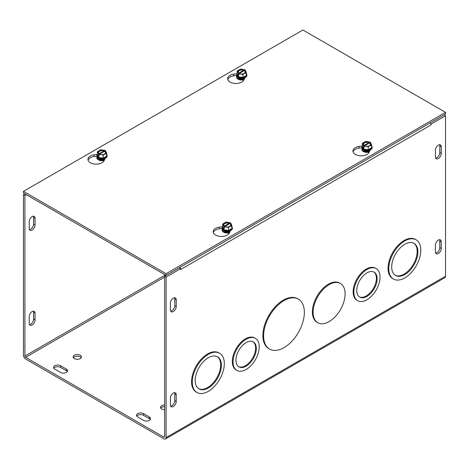 <?xml version="1.0" encoding="UTF-8"?>
<svg xmlns="http://www.w3.org/2000/svg" width="469" height="469" viewBox="0 0 469 469"><rect width="100%" height="100%" fill="white"/><g stroke="black" fill="none" stroke-linecap="round" stroke-linejoin="round"><path stroke-width="0.7" d="M263.607 335.892A28.82 16.638 120 0 0 269.575 349.083A28.82 16.638 120 0 0 298.39 332.445A28.82 16.638 120 0 0 298.39 299.169A28.82 16.638 120 0 0 276.182 306.89A28.82 16.638 120 0 0 263.607 335.892M269.575 349.083L268.848 348.666A28.82 16.638 -60 0 1 262.88 335.476A28.82 16.638 -60 0 1 275.461 306.474A28.82 16.638 -60 0 1 297.668 298.753L298.39 299.169M391.691 266.984A18.526 10.693 120 0 0 395.525 275.467A18.526 10.693 120 0 0 414.051 264.768A18.526 10.693 120 0 0 414.051 243.376A18.526 10.693 120 0 0 399.776 248.341A18.526 10.693 120 0 0 391.691 266.984M395.174 275.244A18.526 10.693 120 0 0 413.33 264.352A18.526 10.693 120 0 0 413.687 243.182M388.778 268.667A22.641 13.073 120 0 0 393.468 279.032A22.641 13.073 120 0 0 416.109 265.958A22.641 13.073 120 0 0 416.109 239.811A22.641 13.073 120 0 0 398.662 245.879A22.641 13.073 120 0 0 388.778 268.667M393.468 279.032L392.746 278.615A22.641 13.073 -60 0 1 388.056 268.25A22.641 13.073 -60 0 1 397.941 245.463A22.641 13.073 -60 0 1 415.387 239.395L416.109 239.811M313.093 312.36A22.641 13.073 120 0 0 317.783 322.725A22.641 13.073 120 0 0 340.424 309.657A22.641 13.073 120 0 0 340.424 283.511A22.641 13.073 120 0 0 322.977 289.578A22.641 13.073 120 0 0 313.093 312.36M317.783 322.725L317.062 322.309A22.641 13.073 -60 0 1 312.372 311.944A22.641 13.073 -60 0 1 322.256 289.156A22.641 13.073 -60 0 1 339.703 283.094L340.424 283.511M195.198 380.429A18.526 10.693 120 0 0 199.032 388.912A18.526 10.693 120 0 0 217.557 378.213A18.526 10.693 120 0 0 217.557 356.821A18.526 10.693 120 0 0 203.282 361.787A18.526 10.693 120 0 0 195.198 380.429M198.68 388.69A18.526 10.693 120 0 0 216.836 377.797A18.526 10.693 120 0 0 217.188 356.628M192.284 382.112A22.641 13.073 120 0 0 196.974 392.477A22.641 13.073 120 0 0 219.615 379.403A22.641 13.073 120 0 0 219.615 353.257A22.641 13.073 120 0 0 202.168 359.324A22.641 13.073 120 0 0 192.284 382.112M196.974 392.477L196.253 392.061A22.641 13.073 -60 0 1 191.563 381.696A22.641 13.073 -60 0 1 201.447 358.908A22.641 13.073 -60 0 1 218.894 352.84L219.615 353.257M356.757 290.51A14.41 8.319 120 0 0 359.741 297.112A14.41 8.319 120 0 0 374.151 288.793A14.41 8.319 120 0 0 374.151 272.155A14.41 8.319 120 0 0 363.047 276.012A14.41 8.319 120 0 0 356.757 290.51M359.389 296.883A14.41 8.319 120 0 0 373.43 288.376A14.41 8.319 120 0 0 373.781 271.961M353.849 292.193A18.526 10.693 120 0 0 357.683 300.676A18.526 10.693 120 0 0 376.208 289.977A18.526 10.693 120 0 0 376.208 268.585A18.526 10.693 120 0 0 361.933 273.55A18.526 10.693 120 0 0 353.849 292.193M357.683 300.676L356.962 300.26A18.526 10.693 -60 0 1 353.122 291.777A18.526 10.693 -60 0 1 361.212 273.134A18.526 10.693 -60 0 1 375.487 268.168L376.208 268.585M235.948 360.262A14.41 8.319 120 0 0 238.932 366.858A14.41 8.319 120 0 0 253.342 358.539A14.41 8.319 120 0 0 253.342 341.901A14.41 8.319 120 0 0 242.239 345.759A14.41 8.319 120 0 0 235.948 360.262M238.58 366.635A14.41 8.319 120 0 0 252.621 358.123A14.41 8.319 120 0 0 252.973 341.708M233.04 361.939A18.526 10.693 120 0 0 236.874 370.422A18.526 10.693 120 0 0 255.4 359.729A18.526 10.693 120 0 0 255.4 338.337A18.526 10.693 120 0 0 241.125 343.296A18.526 10.693 120 0 0 233.04 361.939M236.874 370.422L236.153 370.006A18.526 10.693 -60 0 1 232.319 361.523A18.526 10.693 -60 0 1 240.404 342.88A18.526 10.693 -60 0 1 254.679 337.92L255.4 338.337M430.87 124.051L430.999 124.971M430.999 124.127L445.55 115.726L444.096 114.887L430.354 122.819A3.09 1.782 60 0 1 430.993 124.971L180.641 269.517L180.641 268.667L179.187 267.828L164.637 276.229L164.637 436.733A1.032 0.592 60 0 1 164.42 437.208A1.032 0.592 60 0 1 163.91 437.155L25.631 357.325A1.032 0.592 -120 0 1 24.904 356.065L165.364 274.969M24.904 193.879L23.45 194.717L23.45 355.221A3.09 1.782 -120 0 0 25.631 359.002L163.91 438.837A3.09 1.782 -120 0 0 165.451 438.99A3.09 1.782 -120 0 0 166.09 437.577L166.09 277.068L180.641 268.667M445.55 115.726L445.55 276.229A3.09 1.782 60 0 1 444.911 277.642L165.451 438.99M170.399 309.874L170.399 303.156A4.115 2.374 -60 0 1 172.193 299.011A4.115 2.374 -60 0 1 175.371 297.909A4.115 2.374 -60 0 1 176.221 299.791L176.221 306.515A4.115 2.374 -60 0 1 174.427 310.66A4.115 2.374 -60 0 1 171.249 311.762A4.115 2.374 -60 0 1 170.399 309.874M441.241 146.785L441.241 153.51A4.115 2.374 -60 0 1 439.447 157.648A4.115 2.374 -60 0 1 436.27 158.751A4.115 2.374 -60 0 1 435.42 156.869L435.42 150.144A4.115 2.374 -60 0 1 437.219 146A4.115 2.374 -60 0 1 440.391 144.898A4.115 2.374 -60 0 1 441.241 146.785L439.787 145.941A4.115 2.374 120 0 0 439.529 144.71M170.399 398.111A4.115 2.374 -60 0 1 172.193 393.972A4.115 2.374 -60 0 1 175.371 392.87A4.115 2.374 -60 0 1 176.221 394.751L176.221 401.476A4.115 2.374 -60 0 1 174.427 405.615A4.115 2.374 -60 0 1 171.249 406.723A4.115 2.374 -60 0 1 170.399 404.835L170.399 398.111M435.42 245.105A4.115 2.374 -60 0 1 437.219 240.96A4.115 2.374 -60 0 1 440.391 239.858A4.115 2.374 -60 0 1 441.241 241.746L441.241 248.464A4.115 2.374 -60 0 1 439.447 252.609A4.115 2.374 -60 0 1 436.27 253.711A4.115 2.374 -60 0 1 435.42 251.83L435.42 245.105M29.471 229.599A4.115 2.374 120 0 0 33.58 224.164L33.58 217.44A4.115 2.374 120 0 0 33.322 216.203M29.471 324.56A4.115 2.374 120 0 0 33.58 319.119L33.58 312.401A4.115 2.374 120 0 0 33.322 311.164M170.657 311.111A4.115 2.374 120 0 0 174.767 305.677L174.767 298.952A4.115 2.374 120 0 0 174.509 297.715M435.678 158.1A4.115 2.374 120 0 0 439.787 152.665L439.787 145.941M29.213 228.362L29.213 221.644A4.115 2.374 -60 0 1 31.013 217.499A4.115 2.374 -60 0 1 34.184 216.397A4.115 2.374 -60 0 1 35.034 218.278L35.034 225.003A4.115 2.374 -60 0 1 33.24 229.148A4.115 2.374 -60 0 1 30.069 230.25A4.115 2.374 -60 0 1 29.213 228.362M170.657 406.072A4.115 2.374 120 0 0 174.767 400.632L174.767 393.913A4.115 2.374 120 0 0 174.509 392.676M435.678 253.061A4.115 2.374 120 0 0 439.787 247.626L439.787 240.902A4.115 2.374 120 0 0 439.529 239.671M29.213 316.598A4.115 2.374 -60 0 1 31.013 312.46A4.115 2.374 -60 0 1 34.184 311.357A4.115 2.374 -60 0 1 35.034 313.239L35.034 319.964A4.115 2.374 -60 0 1 33.24 324.102A4.115 2.374 -60 0 1 30.069 325.21A4.115 2.374 -60 0 1 29.213 323.323L29.213 316.598M67.325 371.612A4.115 2.374 0 0 0 66.387 370.768L60.565 367.409A4.115 2.374 0 0 0 53.806 368.247M54.744 369.091A4.115 2.374 180 0 1 53.536 367.409A4.115 2.374 180 0 1 56.081 365.21A4.115 2.374 180 0 1 60.565 365.726L66.387 369.091A4.115 2.374 180 0 1 67.595 370.768A4.115 2.374 180 0 1 65.05 372.966A4.115 2.374 180 0 1 60.565 372.45L54.744 369.091M143.532 420.347L137.71 416.988A4.115 2.374 180 0 1 136.502 415.305A4.115 2.374 180 0 1 139.041 413.113A4.115 2.374 180 0 1 143.532 413.629L149.353 416.988A4.115 2.374 180 0 1 150.561 418.67A4.115 2.374 180 0 1 148.016 420.863A4.115 2.374 180 0 1 143.532 420.347M150.291 419.509A4.115 2.374 0 0 0 149.353 418.67L143.532 415.305A4.115 2.374 0 0 0 136.766 416.15M80.217 355.221A4.115 2.374 180 0 1 81.418 356.903A4.115 2.374 180 0 1 77.303 359.283A4.115 2.374 180 0 1 73.187 356.903A4.115 2.374 180 0 1 75.726 354.711A4.115 2.374 180 0 1 80.217 355.221M81.155 357.741A4.115 2.374 0 0 0 80.217 356.903A4.115 2.374 0 0 0 73.451 357.741M164.637 409.701A4.115 2.374 180 0 1 160.521 407.327A4.115 2.374 180 0 1 164.637 404.946M164.637 406.629A4.115 2.374 0 0 0 160.785 408.165M180.524 268.602A3.09 1.782 -120 0 0 180.008 267.353M26.364 194.717L24.904 195.555L24.904 356.065M24.904 195.555L23.45 194.717M164.637 276.229L166.09 277.068M244.906 77.702L243.862 79.953A8.231 4.754 180 0 1 234.834 83.435A8.231 4.754 180 0 1 227.676 78.722A8.231 4.754 180 0 1 233.779 74.131L237.138 73.61M236.587 75.38L233.779 75.814A8.231 4.754 -0 0 0 227.805 79.566M361.851 147.7L359.043 148.134A8.231 4.754 -0 0 0 353.075 151.886M370.176 150.021L369.132 152.278A8.231 4.754 180 0 1 360.104 155.761A8.231 4.754 180 0 1 352.94 151.047A8.231 4.754 180 0 1 359.043 146.457L362.408 145.935M105.179 158.37L104.13 160.627A8.231 4.754 180 0 1 95.107 164.109A8.231 4.754 180 0 1 87.943 159.396A8.231 4.754 180 0 1 94.046 154.805L97.411 154.283M96.854 156.048L94.046 156.482A8.231 4.754 -0 0 0 88.078 160.234M222.124 228.374L219.316 228.808A8.231 4.754 -0 0 0 213.342 232.56M230.449 230.695L229.4 232.946A8.231 4.754 180 0 1 220.371 236.429A8.231 4.754 180 0 1 213.213 231.715A8.231 4.754 180 0 1 219.316 227.125L222.675 226.609M166.09 273.708L23.45 191.358L302.91 30.01L445.55 112.367L166.09 273.708L166.09 275.391L445.55 114.043L445.55 112.367M166.09 275.391L23.45 193.035L23.45 191.358M230.854 226.017A4.754 2.744 0 0 1 231.862 228.532L228.497 230.472L223.906 229.757L222.675 227.107A4.754 2.744 0 0 0 223.906 229.757A4.754 2.744 0 0 0 228.497 230.472A4.754 2.744 0 0 0 231.862 228.532L231.862 225.437L230.754 223.051L224.37 226.738L224.37 228.35L223.783 228.016L223.783 226.404L230.173 222.716L230.173 223.514M224.37 227.682L223.783 228.016M223.783 226.404L222.675 224.018L226.04 222.077L230.173 222.716M222.675 227.107L222.675 224.018M223.906 229.757L223.906 228.28M224.2 226.164A3.951 2.281 180 0 1 224.475 223.115A3.951 2.281 180 0 1 229.757 222.951M230.338 223.291A3.951 2.281 180 0 1 230.062 226.339A3.951 2.281 180 0 1 224.78 226.498M231.862 225.437L228.497 227.377L224.37 226.738M224.551 226.228A3.459 1.999 180 0 1 224.821 223.584A3.459 1.999 180 0 1 229.405 223.426M229.986 223.76A3.459 1.999 180 0 1 229.716 226.41A3.459 1.999 180 0 1 225.132 226.568M231.862 226.726A5.147 2.972 180 0 1 232.237 227.301A5.147 2.972 180 0 1 232.413 228.069A5.147 2.972 180 0 1 228.602 230.936A5.147 2.972 180 0 1 222.3 228.837A5.147 2.972 180 0 1 222.124 228.069A5.147 2.972 180 0 1 222.675 226.726M228.497 230.472L228.497 227.377M222.13 228.21A5.147 2.972 0 0 0 222.124 228.356A5.147 2.972 0 0 0 222.3 229.124A5.147 2.972 0 0 0 227.94 231.305A5.147 2.972 0 0 0 232.413 228.356A5.147 2.972 0 0 0 232.407 228.21M224.293 231.369A2.978 1.718 0 0 0 224.288 231.422A2.978 1.718 0 0 0 224.393 231.868A2.978 1.718 0 0 0 224.944 232.495M229.593 232.495A2.978 1.718 0 0 0 229.617 232.477L227.266 232.859L224.921 232.489L223.385 231.569A4.373 2.527 180 0 1 222.957 229.98M225.29 232.601A2.978 1.718 180 0 1 224.393 231.762A2.978 1.718 180 0 1 224.288 231.317A2.978 1.718 180 0 1 224.358 230.953M229.693 232.319A2.978 1.718 180 0 1 229.247 232.601M224.311 230.789A2.978 1.718 0 0 0 224.393 231.035A2.978 1.718 0 0 0 227.488 232.302A2.978 1.718 0 0 0 230.226 230.789M230.197 230.801A2.978 1.718 180 0 1 227.383 232.202A2.978 1.718 180 0 1 224.393 230.93A2.978 1.718 180 0 1 224.34 230.801M225.542 231.158A2.978 1.718 0 0 0 228.995 231.158M228.256 231.27A2.978 1.718 180 0 1 226.281 231.27M105.589 153.697A4.754 2.744 -0 0 1 106.592 156.206L103.233 158.147L98.642 157.437L97.411 154.788A4.754 2.744 -0 0 0 98.642 157.437A4.754 2.744 -0 0 0 103.233 158.147A4.754 2.744 -0 0 0 106.592 156.206L106.592 153.117L105.484 150.731L99.1 154.418L99.1 156.03L98.519 155.69L98.519 154.078L104.904 150.391L104.904 151.194M98.519 155.69L99.1 155.356M98.519 154.078L97.411 151.692L100.771 149.752L104.904 150.391M97.411 154.788L97.411 151.692M98.642 157.437L98.642 155.96M106.592 153.117L103.233 155.057L99.1 154.418M105.074 150.965A3.951 2.281 180 0 1 104.798 154.02A3.951 2.281 180 0 1 99.516 154.178M98.93 153.838A3.951 2.281 180 0 1 99.205 150.789A3.951 2.281 180 0 1 104.487 150.631M104.722 151.44A3.459 1.999 180 0 1 104.446 154.084A3.459 1.999 180 0 1 99.862 154.242M99.281 153.908A3.459 1.999 180 0 1 99.557 151.258A3.459 1.999 180 0 1 104.136 151.106M106.592 154.401A5.147 2.972 180 0 1 106.973 154.975A5.147 2.972 180 0 1 107.149 155.743A5.147 2.972 180 0 1 102.676 158.692A5.147 2.972 180 0 1 97.03 156.511A5.147 2.972 180 0 1 96.854 155.743A5.147 2.972 180 0 1 97.411 154.401M103.233 158.147L103.233 155.057M96.86 155.89A5.147 2.972 -0 0 0 96.854 156.036A5.147 2.972 -0 0 0 102.002 159.003A5.147 2.972 -0 0 0 107.149 156.036A5.147 2.972 -0 0 0 107.143 155.89M99.023 159.05A2.978 1.718 -0 0 0 99.023 159.102A2.978 1.718 -0 0 0 99.674 160.175M104.329 160.175A2.978 1.718 -0 0 0 104.353 160.158L101.996 160.539L99.657 160.169L98.121 159.243A4.373 2.527 180 0 1 97.687 157.654M104.423 159.993A2.978 1.718 180 0 1 103.983 160.281M100.02 160.281A2.978 1.718 180 0 1 99.023 158.997A2.978 1.718 180 0 1 99.088 158.628M99.041 158.463A2.978 1.718 -0 0 0 102.002 159.988A2.978 1.718 -0 0 0 104.962 158.463M104.927 158.475A2.978 1.718 180 0 1 102.002 159.882A2.978 1.718 180 0 1 99.076 158.475M100.272 158.833A2.978 1.718 -0 0 0 103.731 158.833M102.987 158.95A2.978 1.718 180 0 1 101.011 158.95M370.586 145.343A4.754 2.744 0 0 1 371.589 147.858L368.229 149.799L363.639 149.089L362.408 146.439A4.754 2.744 0 0 0 363.639 149.089A4.754 2.744 0 0 0 368.229 149.799A4.754 2.744 0 0 0 371.589 147.858L371.589 144.763L370.481 142.377L364.096 146.064L364.096 147.682L363.516 147.342L363.516 145.73L369.9 142.043L369.9 142.846M364.096 147.008L363.516 147.342M363.516 145.73L362.408 143.344L365.767 141.404L369.9 142.043M362.408 146.439L362.408 143.344M363.639 149.089L363.639 147.606M363.926 145.49A3.951 2.281 180 0 1 364.202 142.441A3.951 2.281 180 0 1 369.484 142.283M370.07 142.617A3.951 2.281 180 0 1 369.795 145.666A3.951 2.281 180 0 1 364.513 145.83M371.589 144.763L368.229 146.703L364.096 146.064M364.278 145.554A3.459 1.999 180 0 1 364.554 142.91A3.459 1.999 180 0 1 369.138 142.752M369.719 143.092A3.459 1.999 180 0 1 369.443 145.736A3.459 1.999 180 0 1 364.864 145.894M371.589 146.052A5.147 2.972 180 0 1 371.97 146.627A5.147 2.972 180 0 1 372.146 147.395A5.147 2.972 180 0 1 368.329 150.268A5.147 2.972 180 0 1 362.027 148.163A5.147 2.972 180 0 1 361.851 147.395A5.147 2.972 180 0 1 362.408 146.052M368.229 149.799L368.229 146.703M361.857 147.542A5.147 2.972 0 0 0 361.851 147.682A5.147 2.972 0 0 0 362.027 148.456A5.147 2.972 0 0 0 367.673 150.631A5.147 2.972 0 0 0 372.146 147.682A5.147 2.972 0 0 0 372.14 147.542M364.02 150.696A2.978 1.718 0 0 0 364.02 150.748A2.978 1.718 0 0 0 364.12 151.194A2.978 1.718 0 0 0 364.671 151.821M369.326 151.821A2.978 1.718 0 0 0 369.349 151.809L366.993 152.191L364.653 151.815L363.117 150.895A4.373 2.527 180 0 1 362.684 149.306M365.017 151.933A2.978 1.718 180 0 1 364.12 151.088A2.978 1.718 180 0 1 364.02 150.643A2.978 1.718 180 0 1 364.091 150.279M369.42 151.645A2.978 1.718 180 0 1 368.98 151.933M364.038 150.115A2.978 1.718 0 0 0 364.12 150.361A2.978 1.718 0 0 0 367.215 151.634A2.978 1.718 0 0 0 369.959 150.115M369.924 150.127A2.978 1.718 180 0 1 367.116 151.528A2.978 1.718 180 0 1 364.12 150.256A2.978 1.718 180 0 1 364.073 150.127M365.269 150.485A2.978 1.718 0 0 0 368.728 150.485M367.989 150.602A2.978 1.718 180 0 1 366.013 150.602M245.316 73.023A4.754 2.744 -0 0 1 246.325 75.532L242.96 77.473L238.369 76.764L237.138 74.114A4.754 2.744 -0 0 0 238.369 76.764A4.754 2.744 -0 0 0 242.96 77.473A4.754 2.744 -0 0 0 246.325 75.532L246.325 72.443L245.217 70.057L238.827 73.744L238.827 75.357L238.246 75.022L238.246 73.404L244.63 69.723L244.63 70.52M238.246 75.022L238.827 74.682M238.246 73.404L237.138 71.024L240.503 69.078L244.63 69.723M237.138 74.114L237.138 71.024M238.369 76.764L238.369 75.286M246.325 72.443L242.96 74.383L238.827 73.744M244.8 70.297A3.951 2.281 180 0 1 244.525 73.346A3.951 2.281 180 0 1 239.243 73.504M238.662 73.17A3.951 2.281 180 0 1 238.938 70.115A3.951 2.281 180 0 1 244.22 69.957M244.449 70.766A3.459 1.999 180 0 1 244.179 73.41A3.459 1.999 180 0 1 239.595 73.569M239.014 73.234A3.459 1.999 180 0 1 239.284 70.59A3.459 1.999 180 0 1 243.868 70.432M246.325 73.733A5.147 2.972 180 0 1 246.7 74.301A5.147 2.972 180 0 1 246.876 75.075A5.147 2.972 180 0 1 242.403 78.018A5.147 2.972 180 0 1 236.763 75.843A5.147 2.972 180 0 1 236.587 75.075A5.147 2.972 180 0 1 237.138 73.733M242.96 77.473L242.96 74.383M236.593 75.216A5.147 2.972 -0 0 0 236.587 75.362A5.147 2.972 -0 0 0 241.728 78.335A5.147 2.972 -0 0 0 246.876 75.362A5.147 2.972 -0 0 0 246.87 75.216M238.756 78.376A2.978 1.718 -0 0 0 238.75 78.429A2.978 1.718 -0 0 0 239.407 79.501M244.056 79.501A2.978 1.718 -0 0 0 244.079 79.484L241.728 79.865L239.383 79.496L237.847 78.575A4.373 2.527 180 0 1 237.42 76.98M244.156 79.325A2.978 1.718 180 0 1 243.71 79.607M239.753 79.607A2.978 1.718 180 0 1 238.75 78.323A2.978 1.718 180 0 1 238.821 77.96M238.774 77.795A2.978 1.718 -0 0 0 241.728 79.314A2.978 1.718 -0 0 0 244.689 77.795M244.66 77.807A2.978 1.718 180 0 1 241.728 79.208A2.978 1.718 180 0 1 238.803 77.807M240.005 78.159A2.978 1.718 -0 0 0 243.458 78.159M242.719 78.276A2.978 1.718 180 0 1 240.744 78.276M238.639 79.197A4.373 2.527 180 0 1 237.847 78.575M236.769 76.142A5.206 3.002 -0 0 0 238.053 79.167A5.206 3.002 -0 0 0 243.95 79.759M97.036 156.816A5.206 3.002 -0 0 0 98.32 159.841A5.206 3.002 -0 0 0 104.224 160.433M363.903 151.516A4.373 2.527 180 0 1 363.117 150.895M362.033 148.468A5.206 3.002 0 0 0 363.317 151.487A5.206 3.002 0 0 0 369.22 152.079M222.306 229.136A5.206 3.002 0 0 0 223.59 232.161A5.206 3.002 0 0 0 229.488 232.753M98.906 159.865A4.373 2.527 180 0 1 98.121 159.243M224.176 232.19A4.373 2.527 180 0 1 223.385 231.569M166.09 437.577L445.55 276.229M176.221 306.515L174.767 305.677M176.221 299.791L174.767 298.952M441.241 153.51L439.787 152.665M33.58 224.164L35.034 225.003M33.58 217.44L35.034 218.278M176.221 394.751L174.767 393.913M176.221 401.476L174.767 400.632M441.241 241.746L439.787 240.902M441.241 248.464L439.787 247.626M33.58 312.401L35.034 313.239M33.58 319.119L35.034 319.964M60.565 367.409L60.565 365.726M66.387 370.768L66.387 369.091M149.353 418.67L149.353 416.988M143.532 415.305L143.532 413.629M164.637 277.073L25.631 357.325M163.91 437.155L164.637 436.733M233.779 74.131L233.779 75.814M359.043 146.457L359.043 148.134M94.046 154.805L94.046 156.482M219.316 227.125L219.316 228.808M229.23 231.885A2.427 1.401 180 0 1 225.313 231.885M229.118 231.129A2.427 1.401 180 0 1 225.419 231.129M103.96 159.56A2.427 1.401 180 0 1 100.044 159.56M103.854 158.809A2.427 1.401 180 0 1 100.149 158.809M368.956 151.211A2.427 1.401 180 0 1 365.04 151.211M368.851 150.455A2.427 1.401 180 0 1 365.146 150.455M243.687 78.892A2.427 1.401 180 0 1 239.77 78.892M243.581 78.135A2.427 1.401 180 0 1 239.882 78.135M107.149 156.036L107.149 155.743M96.854 156.036L96.854 155.743"/></g></svg>
